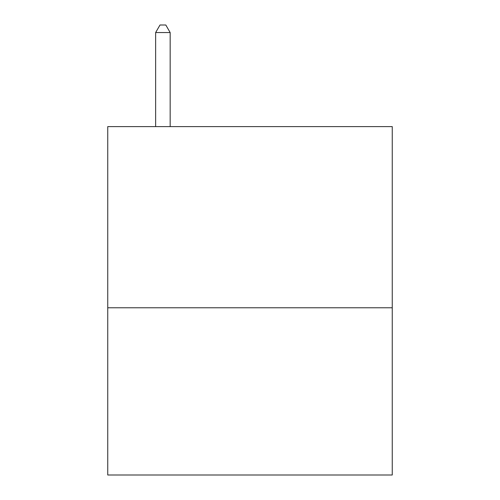 <?xml version="1.0" encoding="UTF-8"?>
<svg xmlns="http://www.w3.org/2000/svg" width="500" height="500" viewBox="0 0 500 500"><rect width="100%" height="100%" fill="white"/><g stroke="black" fill="none" stroke-linecap="round" stroke-linejoin="round"><path stroke-width="0.75" d="M392.256 307.775L392.256 126.613L107.744 126.613L107.744 475L392.256 475L392.256 307.775L107.744 307.775M170.162 126.613L170.162 32.55L155.644 32.55L155.644 126.613M155.644 32.55L160 25L165.806 25L170.162 32.55"/></g></svg>
